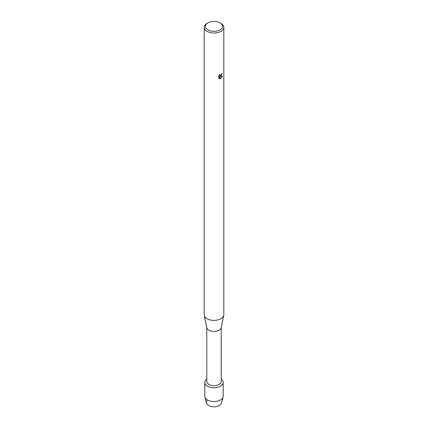 <?xml version="1.0" encoding="UTF-8"?>
<svg xmlns="http://www.w3.org/2000/svg" width="428" height="428" viewBox="0 0 428 428"><rect width="100%" height="100%" fill="white"/><g stroke="black" fill="none" stroke-linecap="round" stroke-linejoin="round"><path stroke-width="0.64" d="M223.213 382.413A9.213 5.318 180 0 1 220.516 386.174A9.213 5.318 180 0 0 221.217 379.106A9.213 5.318 180 0 1 223.213 382.413L223.213 396.2A9.213 5.318 180 0 1 223.1 397.029L221.431 403.144A7.522 4.344 180 0 1 219.318 405.541A7.522 4.344 180 0 1 209.661 406.017A7.522 4.344 180 0 1 207.206 400.603M221.217 327.5L221.217 381.471A7.217 4.168 180 0 1 219.104 384.414A7.217 4.168 180 0 1 211.239 385.318A7.217 4.168 180 0 1 206.783 381.471L206.783 327.5M220.516 386.174A9.213 5.318 180 0 1 207.869 386.382A9.213 5.318 180 0 1 206.783 379.106A9.213 5.318 180 0 0 204.787 382.413A9.213 5.318 180 0 0 210.474 387.324A9.213 5.318 180 0 0 220.516 386.174M220.078 22.855L220.95 23.358A9.828 5.671 180 0 1 223.828 27.365L223.828 314.714A9.828 5.671 180 0 1 223.753 315.393L221.164 327.752A7.217 4.168 180 0 1 219.104 330.197A7.217 4.168 180 0 1 211.646 331.186A7.217 4.168 180 0 1 206.836 327.752L204.247 315.393A9.828 5.671 180 0 1 204.172 314.714L204.172 27.365A9.828 5.671 180 0 1 207.05 23.358L207.922 22.855A8.597 4.965 180 0 1 220.078 22.855A8.597 4.965 180 0 1 220.078 29.874A8.597 4.965 180 0 1 207.922 29.874A8.597 4.965 180 0 1 207.922 22.855L207.05 23.358M223.753 315.393A9.828 5.671 180 0 1 220.95 318.721A9.828 5.671 180 0 1 210.795 320.074A9.828 5.671 180 0 1 204.247 315.393M220.95 76.114L220.104 76.435L222.555 76.296L220.532 78.747L219.628 76.462L219.628 78.773L218.836 78.308L218.836 75.462L219.746 74.295L219.96 75.537L220.95 75.349L221.688 73.739A9.828 5.671 0 0 0 222.239 73.3L220.95 76.114M223.828 27.365A9.828 5.671 180 0 1 220.95 31.378A9.828 5.671 180 0 1 210.239 32.608A9.828 5.671 180 0 1 204.172 27.365M222.212 73.316L220.104 76.435M219.939 75.526L219.703 74.344M219.2 78.597L219.607 78.757L219.628 76.462M220.527 78.731L222.523 76.302M223.1 397.029A9.213 5.318 180 0 1 220.516 399.961A9.213 5.318 180 0 1 211.148 401.261A9.213 5.318 180 0 1 204.9 397.029A9.213 5.318 180 0 1 204.787 396.2L204.787 382.413M219.318 405.541A7.522 4.344 180 0 1 211.673 406.6A7.522 4.344 180 0 1 206.569 403.144L204.9 397.029"/></g></svg>
